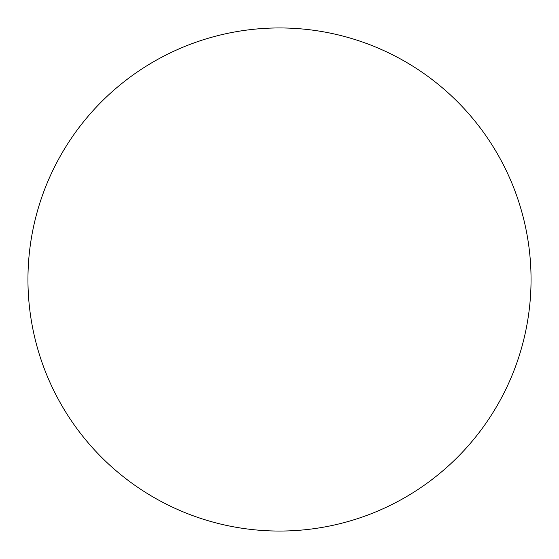 <?xml version="1.0" encoding="UTF-8"?>
<svg xmlns="http://www.w3.org/2000/svg" width="559" height="559" viewBox="0 0 559 559"><rect width="100%" height="100%" fill="white"/><g stroke="black" fill="none" stroke-linecap="round" stroke-linejoin="round"><path stroke-width="0.84" d="M279.5 27.95A251.55 251.55 0 0 1 531.05 279.5A251.55 251.55 0 0 1 279.5 531.05A251.55 251.55 0 0 1 27.95 279.5A251.55 251.55 0 0 1 279.5 27.95M27.95 279.5A251.55 251.55 0 0 0 279.5 531.05A251.55 251.55 0 0 0 531.05 279.5A251.55 251.55 0 0 0 279.5 27.95A251.55 251.55 0 0 0 27.95 279.5"/></g></svg>
